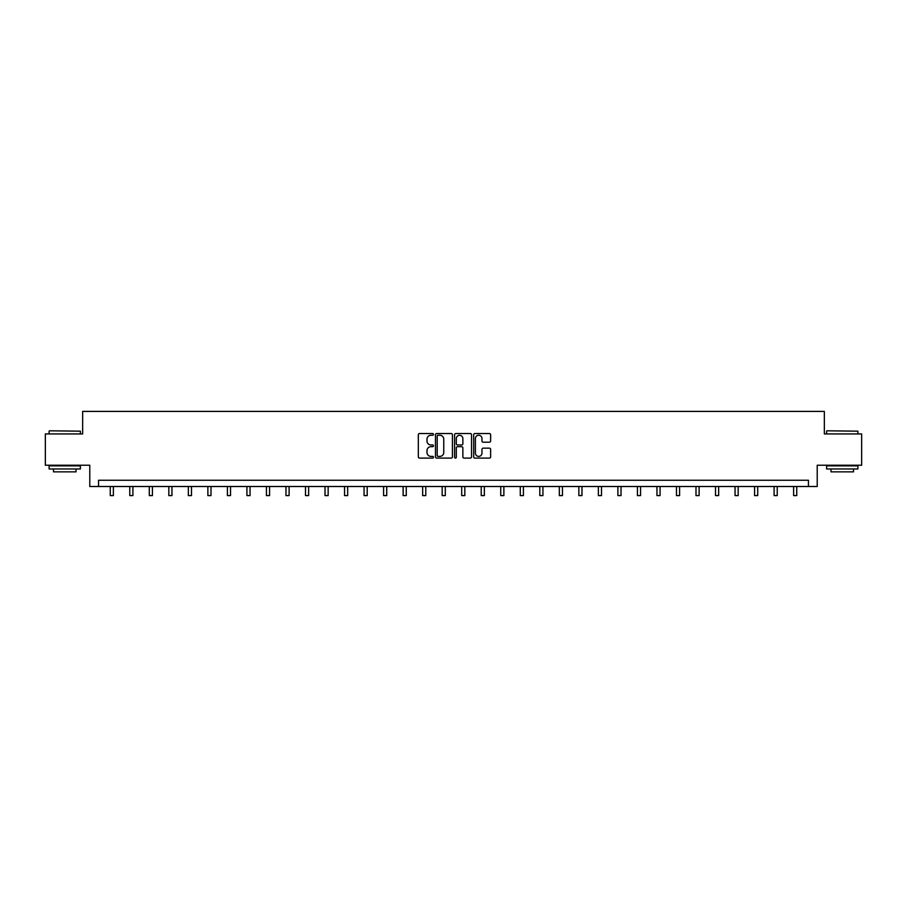 <?xml version="1.0" encoding="UTF-8"?>
<svg xmlns="http://www.w3.org/2000/svg" width="907" height="907" viewBox="0 0 907 907"><rect width="100%" height="100%" fill="white"/><g stroke="black" fill="none" stroke-linecap="round" stroke-linejoin="round"><path stroke-width="1.36" d="M433.478 434.396A0.862 0.862 0 0 0 432.616 433.535L419.567 433.535A1.224 1.224 0 0 0 418.331 434.759L418.331 456.879A1.224 1.224 0 0 0 419.567 458.103L432.616 458.103A0.862 0.862 0 0 0 433.478 457.241A0.862 0.862 0 0 0 432.616 456.391L430.927 456.391A3.934 3.934 0 0 1 426.993 452.457L426.993 450.609A3.934 3.934 0 0 1 430.927 446.686L432.616 446.686A0.862 0.862 0 0 0 433.478 445.825A0.862 0.862 0 0 0 432.616 444.963L430.927 444.963A3.934 3.934 0 0 1 426.993 441.029L426.993 439.192A3.934 3.934 0 0 1 430.927 435.258L432.616 435.258A0.862 0.862 0 0 0 433.478 434.396M489.406 442.197A1.224 1.224 0 0 0 490.63 440.972L490.63 434.759A1.224 1.224 0 0 0 489.406 433.535L474.905 433.535A1.224 1.224 0 0 0 473.681 434.759L473.681 456.879A1.224 1.224 0 0 0 474.905 458.103L489.406 458.103A1.224 1.224 0 0 0 490.63 456.879L490.63 449.384A1.224 1.224 0 0 0 489.406 448.16L483.204 448.16A1.224 1.224 0 0 0 481.968 449.384L481.968 453.103A3.288 3.288 0 0 1 478.681 456.391A3.288 3.288 0 0 1 475.404 453.103L475.404 438.546A3.288 3.288 0 0 1 478.681 435.258A3.288 3.288 0 0 1 481.968 438.546L481.968 440.972A1.224 1.224 0 0 0 483.204 442.197L489.406 442.197M808.454 486.503L817.218 486.503L817.218 465.223L861.65 465.223L861.65 433.931L824.35 433.931L824.35 411.404L82.65 411.404L82.65 433.931L45.35 433.931L45.35 465.223L89.782 465.223L89.782 486.503L808.454 486.503L808.454 480.245L98.546 480.245L98.546 486.503M452.423 434.759A1.224 1.224 0 0 0 451.198 433.535L436.698 433.535A1.224 1.224 0 0 0 435.473 434.759L435.473 456.879A1.224 1.224 0 0 0 436.698 458.103L451.198 458.103A1.224 1.224 0 0 0 452.423 456.879L452.423 434.759M455.802 433.535L470.302 433.535A1.224 1.224 0 0 1 471.527 434.759L471.527 456.879A1.224 1.224 0 0 1 470.302 458.103L464.101 458.103A1.224 1.224 0 0 1 462.865 456.879L462.865 447.911A1.224 1.224 0 0 0 461.64 446.686L457.525 446.686A1.224 1.224 0 0 0 456.3 447.911L456.3 457.241A0.862 0.862 0 0 1 455.439 458.103A0.862 0.862 0 0 1 454.577 457.241L454.577 434.759A1.224 1.224 0 0 1 455.802 433.535M438.047 435.258A0.862 0.862 0 0 0 437.197 436.12L437.197 455.529A0.862 0.862 0 0 0 438.047 456.391L439.827 456.391A3.934 3.934 0 0 0 443.761 452.457L443.761 439.192A3.934 3.934 0 0 0 439.827 435.258L438.047 435.258M462.865 438.603A3.288 3.288 0 0 0 459.577 435.315A3.288 3.288 0 0 0 456.3 438.603L456.3 443.738A1.224 1.224 0 0 0 457.525 444.963L461.64 444.963A1.224 1.224 0 0 0 462.865 443.738L462.865 438.603M110.246 486.503L110.246 495.596L113.375 495.596L113.375 486.503M49.477 430.802L80.394 431.176L49.477 430.802M64.748 468.976L49.103 468.976L49.103 465.847L80.394 465.847L80.394 468.976L64.748 468.976M76.018 468.976L76.018 471.855L53.49 471.855L53.49 468.976M826.98 430.802L857.897 431.176L826.98 430.802M842.252 468.976L826.606 468.976L826.606 465.847L857.897 465.847L857.897 468.976L842.252 468.976M853.51 468.976L853.51 471.855L830.982 471.855L830.982 468.976M129.769 486.503L129.769 495.596L132.898 495.596L132.898 486.503M149.292 486.503L149.292 495.596L152.421 495.596L152.421 486.503M168.827 486.503L168.827 495.596L171.956 495.596L171.956 486.503M188.35 486.503L188.35 495.596L191.479 495.596L191.479 486.503M207.873 486.503L207.873 495.596L211.002 495.596L211.002 486.503M227.396 486.503L227.396 495.596L230.525 495.596L230.525 486.503M246.919 486.503L246.919 495.596L250.049 495.596L250.049 486.503M266.443 486.503L266.443 495.596L269.572 495.596L269.572 486.503M285.977 486.503L285.977 495.596L289.106 495.596L289.106 486.503M305.5 486.503L305.5 495.596L308.629 495.596L308.629 486.503M325.023 486.503L325.023 495.596L328.153 495.596L328.153 486.503M344.547 486.503L344.547 495.596L347.676 495.596L347.676 486.503M364.07 486.503L364.07 495.596L367.199 495.596L367.199 486.503M383.593 486.503L383.593 495.596L386.722 495.596L386.722 486.503M403.127 486.503L403.127 495.596L406.257 495.596L406.257 486.503M422.651 486.503L422.651 495.596L425.78 495.596L425.78 486.503M442.174 486.503L442.174 495.596L445.303 495.596L445.303 486.503M461.697 486.503L461.697 495.596L464.826 495.596L464.826 486.503M481.22 486.503L481.22 495.596L484.349 495.596L484.349 486.503M500.743 486.503L500.743 495.596L503.873 495.596L503.873 486.503M520.278 486.503L520.278 495.596L523.407 495.596L523.407 486.503M539.801 486.503L539.801 495.596L542.93 495.596L542.93 486.503M559.324 486.503L559.324 495.596L562.453 495.596L562.453 486.503M578.847 486.503L578.847 495.596L581.977 495.596L581.977 486.503M598.371 486.503L598.371 495.596L601.5 495.596L601.5 486.503M617.894 486.503L617.894 495.596L621.023 495.596L621.023 486.503M637.428 486.503L637.428 495.596L640.557 495.596L640.557 486.503M656.951 486.503L656.951 495.596L660.081 495.596L660.081 486.503M676.475 486.503L676.475 495.596L679.604 495.596L679.604 486.503M695.998 486.503L695.998 495.596L699.127 495.596L699.127 486.503M715.521 486.503L715.521 495.596L718.65 495.596L718.65 486.503M735.044 486.503L735.044 495.596L738.173 495.596L738.173 486.503M754.579 486.503L754.579 495.596L757.708 495.596L757.708 486.503M774.102 486.503L774.102 495.596L777.231 495.596L777.231 486.503M793.625 486.503L793.625 495.596L796.754 495.596L796.754 486.503M49.103 433.931L49.103 431.176M56.234 465.847L56.234 465.223M73.263 465.847L73.263 465.223M80.394 433.931L80.394 431.176M826.606 433.931L826.606 431.176M833.737 465.847L833.737 465.223M850.766 465.847L850.766 465.223M857.897 433.931L857.897 431.176"/></g></svg>
